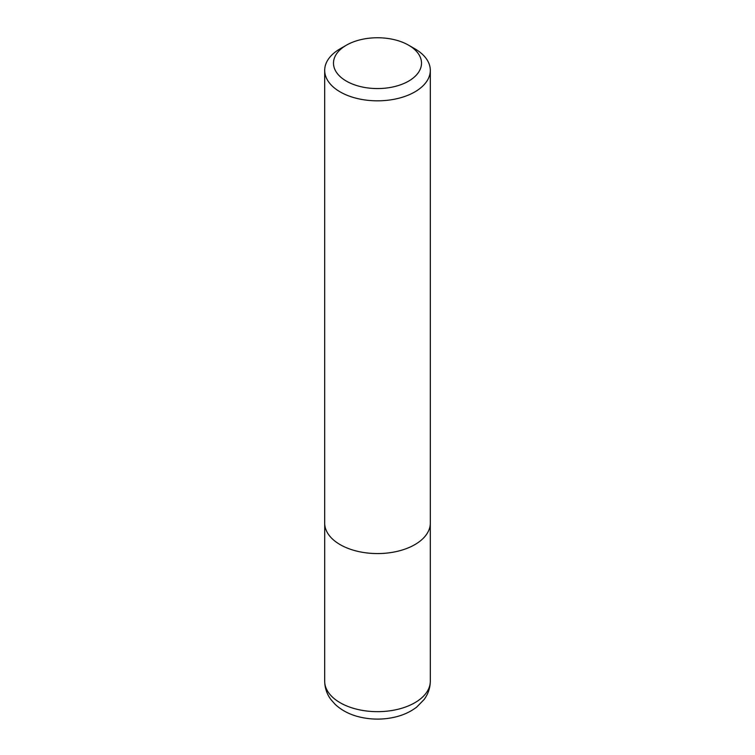 <?xml version="1.0" encoding="UTF-8"?>
<svg xmlns="http://www.w3.org/2000/svg" width="755" height="755" viewBox="0 0 755 755"><rect width="100%" height="100%" fill="white"/><g stroke="black" fill="none" stroke-linecap="round" stroke-linejoin="round"><path stroke-width="1.13" d="M414.844 48.782L408.615 45.196A44.007 25.406 180 0 1 408.615 81.125A44.007 25.406 180 0 1 346.385 81.125A44.007 25.406 180 0 1 346.385 45.196A44.007 25.406 180 0 1 408.615 45.196L414.844 48.782A52.812 30.493 180 0 1 430.312 70.347A52.812 30.493 180 0 1 377.5 100.83A52.812 30.493 180 0 1 324.688 70.347A52.812 30.493 180 0 1 340.156 48.782L346.385 45.196M430.312 70.347L430.312 523.073A52.812 30.493 180 0 1 377.5 553.566A52.812 30.493 180 0 1 324.688 523.073L324.688 70.347M430.312 681.17A52.812 30.493 180 0 1 377.5 711.663A52.812 30.493 180 0 1 324.688 681.17C324.792 687.918 326.849 694.024 330.879 699.498L335.135 704.34C341.977 710.681 350.499 714.985 360.692 717.25C372.026 719.741 383.342 719.723 394.648 717.174C403.113 715.23 410.475 711.861 416.732 707.067L424.168 699.441C428.161 693.987 430.208 687.899 430.312 681.17L430.293 523.847M324.707 523.847L324.688 681.17"/></g></svg>
